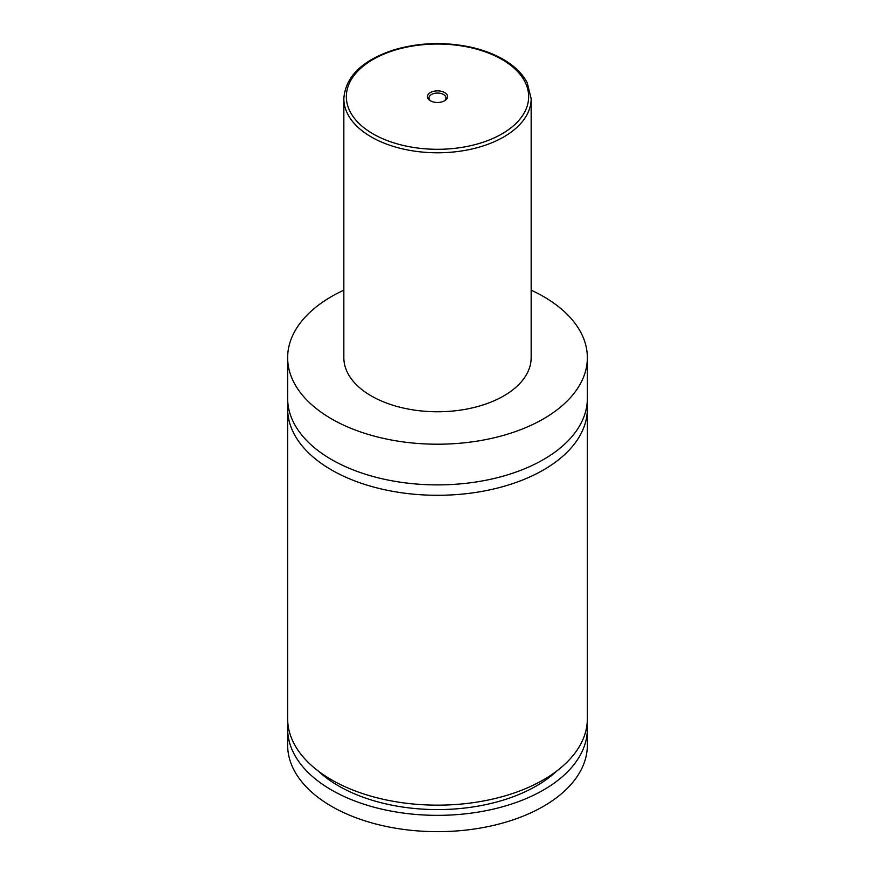<?xml version="1.0" encoding="UTF-8"?>
<svg xmlns="http://www.w3.org/2000/svg" width="875" height="875" viewBox="0 0 875 875"><rect width="100%" height="100%" fill="white"/><g stroke="black" fill="none" stroke-linecap="round" stroke-linejoin="round"><path stroke-width="1.31" d="M531.158 290.161A149.855 86.516 180 0 1 543.462 296.516A149.855 86.516 180 0 1 587.355 357.7L587.355 398.377A149.855 86.516 180 0 1 494.845 478.308A149.855 86.516 180 0 1 331.538 459.55A149.855 86.516 180 0 1 287.645 398.377L287.645 357.7A149.855 86.516 180 0 1 343.842 290.161M587.081 403.583A149.855 86.516 180 0 1 587.355 408.778A149.855 86.516 180 0 1 494.845 488.709A149.855 86.516 180 0 1 331.538 469.952A149.855 86.516 180 0 1 287.645 408.778A149.855 86.516 180 0 1 287.919 403.583M430.391 100.778A10.052 5.808 0 0 0 444.609 100.778A10.052 5.808 0 0 0 444.609 92.564A10.052 5.808 0 0 0 430.391 92.564A10.052 5.808 0 0 0 430.391 100.778L430.391 100.778M444.008 101.095A8.487 4.9 0 0 0 445.988 97.945A8.487 4.9 0 0 0 443.505 94.478A8.487 4.9 0 0 0 434.252 93.417A8.487 4.9 0 0 0 429.012 97.945A8.487 4.9 0 0 0 430.992 101.095M531.158 98.711L531.158 357.7A93.658 54.075 180 0 1 473.342 407.652A93.658 54.075 180 0 1 371.273 395.927A93.658 54.075 180 0 1 343.842 357.7L343.842 98.711A93.658 54.075 180 0 0 371.273 136.948A93.658 54.075 180 0 0 473.342 148.673A93.658 54.075 180 0 0 531.158 98.711L527.253 82.863C522.55 73.741 514.533 65.898 503.212 59.336C493.248 53.616 481.698 49.405 468.573 46.681C442.575 41.628 417.397 42.787 393.061 50.138C361.78 60.659 345.373 76.847 343.842 98.711M587.355 357.7A149.855 86.516 180 0 1 494.845 437.62A149.855 86.516 180 0 1 331.538 418.873A149.855 86.516 180 0 1 287.645 357.7M587.355 408.778L587.355 718.637A149.855 86.516 180 0 1 494.845 798.569A149.855 86.516 180 0 1 331.538 779.822A149.855 86.516 180 0 1 287.645 718.637L287.645 408.778M556.73 771.05A139.858 80.752 180 0 1 318.27 771.05M587.092 723.734A149.855 86.516 180 0 1 587.355 728.831L587.355 745.15A149.855 86.516 180 0 1 494.845 825.081A149.855 86.516 180 0 1 331.538 806.323A149.855 86.516 180 0 1 287.645 745.15L287.645 728.831A149.855 86.516 180 0 1 287.908 723.734M587.355 728.831A149.855 86.516 180 0 1 494.845 808.763A149.855 86.516 180 0 1 331.538 790.016A149.855 86.516 180 0 1 287.645 728.831M373.045 133.886A91.164 52.631 0 0 0 501.955 133.886A91.164 52.631 0 0 0 501.955 59.456A91.164 52.631 0 0 0 373.045 59.456A91.164 52.631 0 0 0 373.045 133.886"/></g></svg>
